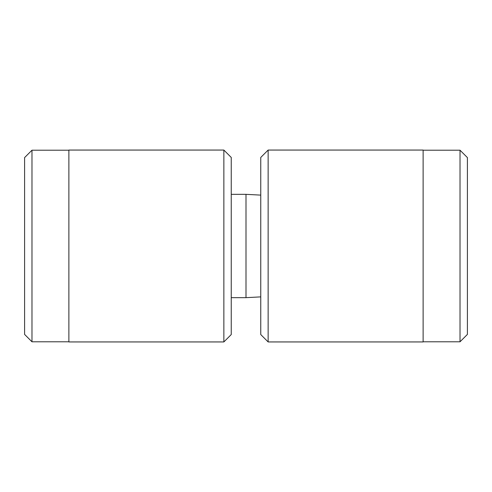 <?xml version="1.0" encoding="UTF-8"?>
<svg xmlns="http://www.w3.org/2000/svg" width="492" height="492" viewBox="0 0 492 492"><rect width="100%" height="100%" fill="white"/><g stroke="black" fill="none" stroke-linecap="round" stroke-linejoin="round"><path stroke-width="0.74" d="M223.86 150.06L231.24 157.44L231.24 334.56L223.86 341.94L223.86 150.06L68.88 150.06L68.88 341.94L223.86 341.94M31.98 341.792L24.6 334.412L24.6 157.588L31.98 150.208L31.98 341.792L68.88 341.792M231.24 297.66L246 297.66L246 194.34L260.76 195.115M460.02 150.208L467.4 157.588L467.4 334.412L460.02 341.792L460.02 150.208L423.12 150.208M268.14 341.94L260.76 334.56L260.76 157.44L268.14 150.06L268.14 341.94L423.12 341.94L423.12 150.06L268.14 150.06M260.76 296.885L246 297.66M231.24 194.34L246 194.34M31.98 150.208L68.88 150.208M423.12 341.792L460.02 341.792"/></g></svg>
